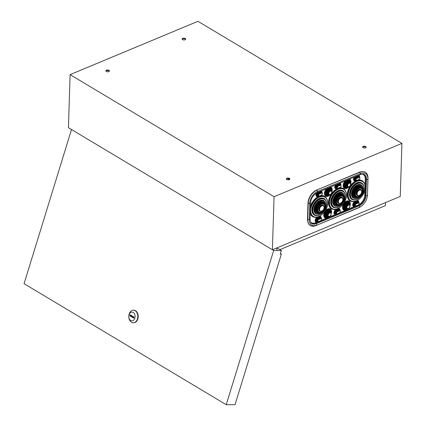 <?xml version="1.0" encoding="UTF-8"?>
<svg xmlns="http://www.w3.org/2000/svg" width="426" height="426" viewBox="0 0 426 426"><rect width="100%" height="100%" fill="white"/><g stroke="black" fill="none" stroke-linecap="round" stroke-linejoin="round"><path stroke-width="0.64" d="M362.691 147.305A1.784 0.895 -178.2 0 1 364.012 146.709A1.784 0.895 -178.2 0 1 365.737 147.034A1.784 0.895 -178.2 0 1 366.126 147.412M365.753 146.56A1.784 0.895 -178.2 0 1 366.195 147.178A1.784 0.895 -178.2 0 1 365.029 147.976A1.784 0.895 -178.2 0 1 363.074 147.678A1.784 0.895 -178.2 0 1 362.632 147.066A1.784 0.895 -178.2 0 1 363.799 146.262A1.784 0.895 -178.2 0 1 365.753 146.56M286.389 179.133A1.784 0.895 -178.2 0 1 287.715 178.537A1.784 0.895 -178.2 0 1 289.44 178.861A1.784 0.895 -178.2 0 1 289.824 179.239M289.451 178.387A1.784 0.895 -178.2 0 1 289.893 179.005A1.784 0.895 -178.2 0 1 288.727 179.804A1.784 0.895 -178.2 0 1 286.773 179.506A1.784 0.895 -178.2 0 1 286.331 178.893A1.784 0.895 -178.2 0 1 287.497 178.089A1.784 0.895 -178.2 0 1 289.451 178.387M105.893 71.083A1.784 0.895 -178.2 0 1 107.219 70.492A1.784 0.895 -178.2 0 1 108.944 70.817A1.784 0.895 -178.2 0 1 109.328 71.195M108.96 70.343A1.784 0.895 -178.2 0 1 109.397 70.961A1.784 0.895 -178.2 0 1 108.231 71.76A1.784 0.895 -178.2 0 1 106.276 71.461A1.784 0.895 -178.2 0 1 105.834 70.849A1.784 0.895 -178.2 0 1 107.006 70.045A1.784 0.895 -178.2 0 1 108.96 70.343M182.195 39.256A1.784 0.895 -178.2 0 1 183.521 38.665A1.784 0.895 -178.2 0 1 185.246 38.99A1.784 0.895 -178.2 0 1 185.63 39.368M185.257 38.516A1.784 0.895 -178.2 0 1 185.699 39.133A1.784 0.895 -178.2 0 1 184.533 39.932A1.784 0.895 -178.2 0 1 182.578 39.634A1.784 0.895 -178.2 0 1 182.136 39.022A1.784 0.895 -178.2 0 1 183.302 38.218A1.784 0.895 -178.2 0 1 185.257 38.516M276.905 247.895L276.825 250.493M279.919 249.652L385.445 205.636L385.541 202.579M400.254 196.439L272.4 249.774L274.067 196.721L401.926 143.392L400.254 196.439M274.067 196.721L70.109 74.63L68.442 127.683L272.4 249.774M70.109 74.63L197.962 21.3L401.926 143.392M133.2 312.439A4.388 3.142 -89.9 0 0 129.073 314.739A4.388 3.142 -89.9 0 0 130.718 320.501A4.388 3.142 -89.9 0 0 134.85 318.201A4.388 3.142 -89.9 0 0 133.2 312.439M131.517 322.264A6.305 4.516 90.1 0 1 128.876 315.203A6.305 4.516 90.1 0 1 133.306 310.165A6.305 4.516 90.1 0 1 135.085 310.676A6.305 4.516 90.1 0 1 137.726 317.743A6.305 4.516 90.1 0 1 133.295 322.775A6.305 4.516 90.1 0 1 131.517 322.264M133.487 322.77A6.305 4.516 -89.9 0 0 133.679 322.775A6.305 4.516 -89.9 0 0 138.109 317.743A6.305 4.516 -89.9 0 0 135.463 310.676A6.305 4.516 -89.9 0 0 133.689 310.165A6.305 4.516 -89.9 0 0 133.498 310.171M71.509 129.52L24.074 283.684L226.233 404.695L235.03 404.7L281.389 254.024L280.239 254.024L281.325 250.499L276.948 247.873M281.325 250.499L273.678 250.488L272.448 249.753M226.233 404.695L273.678 250.488M281.389 254.024L280.308 253.805M129.818 315.783L133.791 318.163L134.099 317.152L130.132 314.777L129.818 315.783L130.968 315.788L133.972 317.583M131.101 315.357L130.968 315.788M289.52 178.915L287.475 179.772M289.701 179.394L288.706 179.809M326.854 218.091L321.172 220.354M339.937 212.526L345.619 210.263M331.545 211.205A5.208 3.339 120.9 0 0 327.791 208.948A5.208 3.339 120.9 0 0 323.803 214.331A5.208 3.339 120.9 0 0 326.257 218.234M327.695 217.819A4.936 3.163 -59.1 0 1 325.294 217.787A4.936 3.163 -59.1 0 1 324.399 213.511A4.936 3.163 -59.1 0 1 327.961 209.294A4.936 3.163 -59.1 0 1 330.363 209.32A4.936 3.163 -59.1 0 1 331.476 212.67M329.713 216.349A4.659 2.987 -59.1 0 1 327.882 217.686A4.659 2.987 -59.1 0 1 324.505 215.125A4.659 2.987 -59.1 0 1 328.137 209.635A4.659 2.987 -59.1 0 1 331.183 213.895M330.922 211.147A4.111 2.636 120.9 0 0 328.121 210.109A4.111 2.636 120.9 0 0 324.953 214.523A4.111 2.636 120.9 0 0 327.168 217.42M326.311 217.116A3.839 2.46 -59.1 0 1 326.22 217.063A3.839 2.46 -59.1 0 1 325.523 213.74A3.839 2.46 -59.1 0 1 328.292 210.455A3.839 2.46 -59.1 0 1 330.161 210.476A3.839 2.46 -59.1 0 1 330.251 210.535M331.236 212.984A3.839 2.46 120.9 0 0 330.342 210.582A3.839 2.46 120.9 0 0 328.473 210.561A3.839 2.46 120.9 0 0 325.704 213.847A3.839 2.46 120.9 0 0 326.396 217.169A3.839 2.46 120.9 0 0 328.265 217.196M328.877 216.85A3.562 2.284 -59.1 0 1 328.451 217.063A3.562 2.284 -59.1 0 1 325.869 215.103A3.562 2.284 -59.1 0 1 328.648 210.907A3.562 2.284 -59.1 0 1 331.231 212.925M330.901 212.026A3.291 2.109 120.9 0 0 328.638 211.147A3.291 2.109 120.9 0 0 326.098 214.704A3.291 2.109 120.9 0 0 327.929 216.983M327.274 216.733A3.014 1.933 -59.1 0 1 327.184 216.68A3.014 1.933 -59.1 0 1 326.635 214.07A3.014 1.933 -59.1 0 1 328.813 211.488A3.014 1.933 -59.1 0 1 330.278 211.509A3.014 1.933 -59.1 0 1 330.368 211.562M331.151 213.586A3.014 1.933 120.9 0 0 330.459 211.615A3.014 1.933 120.9 0 0 328.994 211.6A3.014 1.933 120.9 0 0 326.817 214.177A3.014 1.933 120.9 0 0 327.36 216.791A3.014 1.933 120.9 0 0 328.829 216.807M329.404 216.477A2.742 1.757 -59.1 0 1 329.016 216.68A2.742 1.757 -59.1 0 1 327.03 215.173A2.742 1.757 -59.1 0 1 329.165 211.94A2.742 1.757 -59.1 0 1 331.146 213.559M330.874 212.904A2.465 1.582 120.9 0 0 329.16 212.18A2.465 1.582 120.9 0 0 327.248 214.89A2.465 1.582 120.9 0 0 328.696 216.546M328.238 216.349A2.194 1.406 -59.1 0 1 328.148 216.301A2.194 1.406 -59.1 0 1 327.748 214.4A2.194 1.406 -59.1 0 1 329.33 212.526A2.194 1.406 -59.1 0 1 330.4 212.537A2.194 1.406 -59.1 0 1 330.485 212.595M331.066 214.182A2.194 1.406 120.9 0 0 330.581 212.643A2.194 1.406 120.9 0 0 329.511 212.633A2.194 1.406 120.9 0 0 327.929 214.507A2.194 1.406 120.9 0 0 328.324 216.408A2.194 1.406 120.9 0 0 329.394 216.419M329.687 212.979A1.917 1.23 -59.1 0 1 331.077 214.033A1.917 1.23 -59.1 0 1 329.58 216.291A1.917 1.23 -59.1 0 1 328.19 215.236A1.917 1.23 -59.1 0 1 329.687 212.979M330.629 187.009A5.208 3.339 -59.1 0 1 332.232 189.416M328.201 196.152A5.208 3.339 -59.1 0 1 328.19 196.157A5.208 3.339 -59.1 0 1 324.543 194.533A5.208 3.339 -59.1 0 1 326.268 188.83M332.163 190.88A4.936 3.163 120.9 0 0 331.05 187.531A4.936 3.163 120.9 0 0 330.086 187.238M327.184 188.446A4.936 3.163 120.9 0 0 325.981 196.003A4.936 3.163 120.9 0 0 328.377 196.029M331.87 192.11A4.659 2.987 120.9 0 0 328.819 187.85A4.659 2.987 120.9 0 0 325.187 193.335A4.659 2.987 120.9 0 0 328.568 195.901A4.659 2.987 120.9 0 0 330.4 194.56M327.855 195.63A4.111 2.636 -59.1 0 1 325.634 192.733A4.111 2.636 -59.1 0 1 328.803 188.324A4.111 2.636 -59.1 0 1 331.609 189.357M330.933 188.745A3.839 2.46 120.9 0 0 330.848 188.691A3.839 2.46 120.9 0 0 328.978 188.665A3.839 2.46 120.9 0 0 326.204 191.95A3.839 2.46 120.9 0 0 326.902 195.273A3.839 2.46 120.9 0 0 326.992 195.326M328.952 195.406A3.839 2.46 -59.1 0 1 327.083 195.385A3.839 2.46 -59.1 0 1 326.385 192.057A3.839 2.46 -59.1 0 1 329.16 188.777A3.839 2.46 -59.1 0 1 331.023 188.798A3.839 2.46 -59.1 0 1 331.918 191.194M331.913 191.136A3.562 2.284 120.9 0 0 329.33 189.117A3.562 2.284 120.9 0 0 326.556 193.319A3.562 2.284 120.9 0 0 329.138 195.278A3.562 2.284 120.9 0 0 329.564 195.06M328.616 195.193A3.291 2.109 -59.1 0 1 326.785 192.919A3.291 2.109 -59.1 0 1 329.325 189.357A3.291 2.109 -59.1 0 1 331.582 190.236M331.05 189.778A3.014 1.933 120.9 0 0 330.965 189.719A3.014 1.933 120.9 0 0 329.495 189.703A3.014 1.933 120.9 0 0 327.317 192.28A3.014 1.933 120.9 0 0 327.866 194.895A3.014 1.933 120.9 0 0 327.961 194.943M329.516 195.017A3.014 1.933 -59.1 0 1 328.047 195.001A3.014 1.933 -59.1 0 1 327.498 192.387A3.014 1.933 -59.1 0 1 329.676 189.81A3.014 1.933 -59.1 0 1 331.146 189.826A3.014 1.933 -59.1 0 1 331.838 191.801M331.833 191.775A2.742 1.757 120.9 0 0 329.852 190.156A2.742 1.757 120.9 0 0 327.716 193.383A2.742 1.757 120.9 0 0 329.703 194.89A2.742 1.757 120.9 0 0 330.086 194.687M329.378 194.757A2.465 1.582 -59.1 0 1 327.935 193.1A2.465 1.582 -59.1 0 1 329.841 190.39A2.465 1.582 -59.1 0 1 331.561 191.12M331.172 190.805A2.194 1.406 120.9 0 0 331.082 190.747A2.194 1.406 120.9 0 0 330.017 190.736A2.194 1.406 120.9 0 0 328.43 192.611A2.194 1.406 120.9 0 0 328.829 194.512A2.194 1.406 120.9 0 0 328.925 194.56M330.075 194.634A2.194 1.406 -59.1 0 1 329.01 194.618A2.194 1.406 -59.1 0 1 328.611 192.722A2.194 1.406 -59.1 0 1 330.198 190.843A2.194 1.406 -59.1 0 1 331.263 190.859A2.194 1.406 -59.1 0 1 331.753 192.392M330.368 191.189A1.917 1.23 120.9 0 0 328.872 193.447A1.917 1.23 120.9 0 0 330.267 194.506A1.917 1.23 120.9 0 0 331.763 192.243A1.917 1.23 120.9 0 0 330.368 191.189M317.066 222.068L315.448 222.739A0.548 0.319 -112.6 0 0 315.794 223.432L316.22 223.682A0.82 0.474 67.4 0 1 316.704 224.417A0.82 0.474 67.4 0 1 316.566 225.125A10.171 6.523 -59.1 0 1 309.191 219.528A0.82 0.415 -178.2 0 0 310.059 219.14L310.565 203.037A0.82 0.415 -178.2 0 1 309.697 203.426L309.191 219.528L307.721 219.449L307.998 203.261M316.891 196.333A2.465 1.582 -59.1 0 1 316.853 196.311A2.465 1.582 -59.1 0 1 317.524 192.477A0.82 0.474 -112.6 0 0 317.626 191.444A10.171 6.523 120.9 0 0 309.697 203.426L307.998 203.143A11.135 7.141 120.9 0 1 316.678 190.033L359.571 172.141L316.822 189.969M312.966 216.509A11.513 7.386 -59.1 0 1 312.876 216.456A11.513 7.386 -59.1 0 1 310.277 212.313M310.234 213.623A11.79 7.561 120.9 0 0 315.709 217.287M310.416 207.877A11.513 7.386 -59.1 0 1 324.703 196.695A11.513 7.386 -59.1 0 1 324.793 196.748M327.631 203.069A11.513 7.386 120.9 0 0 324.884 196.801A11.513 7.386 120.9 0 0 316.001 198.82A11.513 7.386 120.9 0 0 310.368 209.432M310.692 210.316A11.241 7.21 -59.1 0 1 319.452 197.078A11.241 7.21 -59.1 0 1 327.605 203.266A11.241 7.21 -59.1 0 1 318.845 216.499A11.241 7.21 -59.1 0 1 310.692 210.316M314.633 214.949A9.319 5.98 -59.1 0 1 314.542 214.896A9.319 5.98 -59.1 0 1 312.317 209.821A9.319 5.98 -59.1 0 1 316.651 200.784A9.319 5.98 -59.1 0 1 324.117 198.899A9.319 5.98 -59.1 0 1 324.207 198.958M325.815 200.593A9.596 6.156 120.9 0 0 317.86 199.336A9.596 6.156 120.9 0 0 311.933 209.8A9.596 6.156 120.9 0 0 316.837 215.593M326.518 204.081A9.319 5.98 120.9 0 0 324.298 199.006A9.319 5.98 120.9 0 0 316.832 200.896A9.319 5.98 120.9 0 0 312.498 209.933A9.319 5.98 120.9 0 0 314.723 215.002A9.319 5.98 120.9 0 0 321.231 213.916M312.886 209.954A9.047 5.804 -59.1 0 1 319.937 199.299A9.047 5.804 -59.1 0 1 326.497 204.278A9.047 5.804 -59.1 0 1 319.447 214.928A9.047 5.804 -59.1 0 1 312.886 209.954M316.161 213.628A7.402 4.745 -59.1 0 1 316.071 213.575A7.402 4.745 -59.1 0 1 314.303 209.544A7.402 4.745 -59.1 0 1 317.743 202.366A7.402 4.745 -59.1 0 1 323.675 200.87A7.402 4.745 -59.1 0 1 323.76 200.928M325.043 202.206A7.679 4.92 120.9 0 0 318.685 201.131A7.679 4.92 120.9 0 0 313.914 209.523A7.679 4.92 120.9 0 0 317.892 214.156M325.618 205.007A7.402 4.745 120.9 0 0 323.851 200.981A7.402 4.745 120.9 0 0 317.924 202.478A7.402 4.745 120.9 0 0 314.484 209.651A7.402 4.745 120.9 0 0 316.252 213.682A7.402 4.745 120.9 0 0 321.433 212.808M314.867 209.677A7.13 4.569 -59.1 0 1 320.427 201.28A7.13 4.569 -59.1 0 1 325.592 205.204A7.13 4.569 -59.1 0 1 320.038 213.596A7.13 4.569 -59.1 0 1 314.867 209.677M317.407 212.771A6.033 3.866 -59.1 0 1 317.317 212.723A6.033 3.866 -59.1 0 1 315.874 209.438A6.033 3.866 -59.1 0 1 318.68 203.591A6.033 3.866 -59.1 0 1 323.51 202.371A6.033 3.866 -59.1 0 1 323.6 202.43M324.649 203.447A6.305 4.042 120.9 0 0 319.431 202.51A6.305 4.042 120.9 0 0 315.49 209.416A6.305 4.042 120.9 0 0 318.802 213.218M325.129 205.763A6.033 3.866 120.9 0 0 323.691 202.478A6.033 3.866 120.9 0 0 318.861 203.697A6.033 3.866 120.9 0 0 316.055 209.549A6.033 3.866 120.9 0 0 317.492 212.83A6.033 3.866 120.9 0 0 321.731 212.105M316.443 209.571A5.756 3.69 -59.1 0 1 320.927 202.787A5.756 3.69 -59.1 0 1 325.102 205.955A5.756 3.69 -59.1 0 1 320.618 212.734A5.756 3.69 -59.1 0 1 316.443 209.571M318.51 212.159A4.936 3.163 -59.1 0 1 318.419 212.105A4.936 3.163 -59.1 0 1 317.242 209.422A4.936 3.163 -59.1 0 1 319.537 204.634A4.936 3.163 -59.1 0 1 323.488 203.639A4.936 3.163 -59.1 0 1 323.579 203.692M324.436 204.512A5.208 3.339 120.9 0 0 320.134 203.676A5.208 3.339 120.9 0 0 316.853 209.395A5.208 3.339 120.9 0 0 319.638 212.531M324.846 206.429A4.936 3.163 120.9 0 0 323.669 203.745A4.936 3.163 120.9 0 0 319.713 204.741A4.936 3.163 120.9 0 0 317.423 209.528A4.936 3.163 120.9 0 0 318.6 212.212A4.936 3.163 120.9 0 0 322.077 211.61M317.807 209.549A4.659 2.987 -59.1 0 1 321.438 204.059A4.659 2.987 -59.1 0 1 324.82 206.626A4.659 2.987 -59.1 0 1 321.188 212.111A4.659 2.987 -59.1 0 1 317.807 209.549M319.899 211.067A3.291 2.109 -59.1 0 1 319.804 211.019A3.291 2.109 -59.1 0 1 319.021 209.225A3.291 2.109 -59.1 0 1 320.549 206.035A3.291 2.109 -59.1 0 1 323.185 205.375A3.291 2.109 -59.1 0 1 323.275 205.428M323.851 205.939A3.562 2.284 120.9 0 0 320.922 205.263A3.562 2.284 120.9 0 0 318.632 209.203A3.562 2.284 120.9 0 0 320.624 211.339M324.149 207.27A3.291 2.109 120.9 0 0 323.366 205.481A3.291 2.109 120.9 0 0 320.73 206.147A3.291 2.109 120.9 0 0 319.202 209.336A3.291 2.109 120.9 0 0 319.985 211.126A3.291 2.109 120.9 0 0 322.328 210.71M319.585 209.358A3.014 1.933 -59.1 0 1 321.939 205.806A3.014 1.933 -59.1 0 1 324.122 207.462A3.014 1.933 -59.1 0 1 321.774 211.014A3.014 1.933 -59.1 0 1 319.585 209.358M345.023 210.407A5.208 3.339 -59.1 0 1 342.568 206.504A5.208 3.339 -59.1 0 1 346.556 201.12A5.208 3.339 -59.1 0 1 350.316 203.378M350.241 204.842A4.936 3.163 120.9 0 0 349.128 201.493A4.936 3.163 120.9 0 0 346.727 201.466A4.936 3.163 120.9 0 0 343.164 205.683A4.936 3.163 120.9 0 0 344.059 209.959A4.936 3.163 120.9 0 0 346.46 209.991M349.948 206.067A4.659 2.987 120.9 0 0 346.902 201.807A4.659 2.987 120.9 0 0 343.271 207.297A4.659 2.987 120.9 0 0 346.647 209.858A4.659 2.987 120.9 0 0 348.479 208.522M345.933 209.592A4.111 2.636 -59.1 0 1 343.718 206.69A4.111 2.636 -59.1 0 1 346.886 202.281A4.111 2.636 -59.1 0 1 349.687 203.319M349.016 202.707A3.839 2.46 120.9 0 0 348.926 202.648A3.839 2.46 120.9 0 0 347.057 202.627A3.839 2.46 120.9 0 0 344.288 205.912A3.839 2.46 120.9 0 0 344.985 209.235A3.839 2.46 120.9 0 0 345.076 209.288M347.03 209.368A3.839 2.46 -59.1 0 1 345.166 209.342A3.839 2.46 -59.1 0 1 344.469 206.019A3.839 2.46 -59.1 0 1 347.238 202.733A3.839 2.46 -59.1 0 1 349.107 202.755A3.839 2.46 -59.1 0 1 350.002 205.151M349.996 205.098A3.562 2.284 120.9 0 0 347.414 203.08A3.562 2.284 120.9 0 0 344.634 207.276A3.562 2.284 120.9 0 0 347.217 209.235A3.562 2.284 120.9 0 0 347.648 209.022M346.7 209.155A3.291 2.109 -59.1 0 1 344.863 206.876A3.291 2.109 -59.1 0 1 347.403 203.319A3.291 2.109 -59.1 0 1 349.666 204.198M349.134 203.734A3.014 1.933 120.9 0 0 349.043 203.681A3.014 1.933 120.9 0 0 347.579 203.66A3.014 1.933 120.9 0 0 345.401 206.243A3.014 1.933 120.9 0 0 345.949 208.852A3.014 1.933 120.9 0 0 346.04 208.905M347.595 208.98A3.014 1.933 -59.1 0 1 346.13 208.964A3.014 1.933 -59.1 0 1 345.582 206.349A3.014 1.933 -59.1 0 1 347.76 203.772A3.014 1.933 -59.1 0 1 349.224 203.788A3.014 1.933 -59.1 0 1 349.916 205.758M349.916 205.731A2.742 1.757 120.9 0 0 347.93 204.113A2.742 1.757 120.9 0 0 345.795 207.345A2.742 1.757 120.9 0 0 347.781 208.852A2.742 1.757 120.9 0 0 348.17 208.649M347.462 208.719A2.465 1.582 -59.1 0 1 346.013 207.063A2.465 1.582 -59.1 0 1 347.925 204.352A2.465 1.582 -59.1 0 1 349.639 205.076M349.251 204.768A2.194 1.406 120.9 0 0 349.166 204.709A2.194 1.406 120.9 0 0 348.095 204.698A2.194 1.406 120.9 0 0 346.514 206.573A2.194 1.406 120.9 0 0 346.913 208.474A2.194 1.406 120.9 0 0 347.004 208.522M348.159 208.591A2.194 1.406 -59.1 0 1 347.094 208.58A2.194 1.406 -59.1 0 1 346.695 206.679A2.194 1.406 -59.1 0 1 348.276 204.805A2.194 1.406 -59.1 0 1 349.347 204.815A2.194 1.406 -59.1 0 1 349.831 206.354M348.346 208.463A1.917 1.23 120.9 0 0 349.842 206.205A1.917 1.23 120.9 0 0 348.452 205.151A1.917 1.23 120.9 0 0 346.956 207.409A1.917 1.23 120.9 0 0 348.346 208.463M345.033 181.002A5.208 3.339 120.9 0 0 343.308 186.705A5.208 3.339 120.9 0 0 346.956 188.329A5.208 3.339 120.9 0 0 346.966 188.324M350.997 181.588A5.208 3.339 120.9 0 0 349.395 179.181M348.851 179.41A4.936 3.163 -59.1 0 1 349.815 179.703A4.936 3.163 -59.1 0 1 350.928 183.052M347.147 188.201A4.936 3.163 -59.1 0 1 344.746 188.175A4.936 3.163 -59.1 0 1 345.955 180.619M349.166 186.732A4.659 2.987 -59.1 0 1 347.334 188.074A4.659 2.987 -59.1 0 1 343.952 185.507A4.659 2.987 -59.1 0 1 347.584 180.022A4.659 2.987 -59.1 0 1 350.635 184.282M350.374 181.529A4.111 2.636 120.9 0 0 347.573 180.496A4.111 2.636 120.9 0 0 344.4 184.905A4.111 2.636 120.9 0 0 346.62 187.802M345.763 187.499A3.839 2.46 -59.1 0 1 345.667 187.445A3.839 2.46 -59.1 0 1 344.969 184.123A3.839 2.46 -59.1 0 1 347.744 180.837A3.839 2.46 -59.1 0 1 349.613 180.864A3.839 2.46 -59.1 0 1 349.698 180.917M350.683 183.366A3.839 2.46 120.9 0 0 349.794 180.97A3.839 2.46 120.9 0 0 347.925 180.949A3.839 2.46 120.9 0 0 345.151 184.229A3.839 2.46 120.9 0 0 345.848 187.557A3.839 2.46 120.9 0 0 347.717 187.578M348.33 187.232A3.562 2.284 -59.1 0 1 347.904 187.451A3.562 2.284 -59.1 0 1 345.321 185.491A3.562 2.284 -59.1 0 1 348.095 181.29A3.562 2.284 -59.1 0 1 350.678 183.308M350.348 182.408A3.291 2.109 120.9 0 0 348.09 181.529A3.291 2.109 120.9 0 0 345.55 185.092A3.291 2.109 120.9 0 0 347.382 187.365M346.727 187.115A3.014 1.933 -59.1 0 1 346.631 187.067A3.014 1.933 -59.1 0 1 346.082 184.453A3.014 1.933 -59.1 0 1 348.266 181.875A3.014 1.933 -59.1 0 1 349.73 181.891A3.014 1.933 -59.1 0 1 349.821 181.95M350.603 183.968A3.014 1.933 120.9 0 0 349.911 181.998A3.014 1.933 120.9 0 0 348.441 181.982A3.014 1.933 120.9 0 0 346.263 184.559A3.014 1.933 120.9 0 0 346.812 187.174A3.014 1.933 120.9 0 0 348.282 187.19M348.851 186.86A2.742 1.757 -59.1 0 1 348.468 187.062A2.742 1.757 -59.1 0 1 346.482 185.555A2.742 1.757 -59.1 0 1 348.617 182.328A2.742 1.757 -59.1 0 1 350.598 183.947M350.326 183.292A2.465 1.582 120.9 0 0 348.612 182.562A2.465 1.582 120.9 0 0 346.7 185.273A2.465 1.582 120.9 0 0 348.148 186.929M347.691 186.732A2.194 1.406 -59.1 0 1 347.595 186.684A2.194 1.406 -59.1 0 1 347.201 184.783A2.194 1.406 -59.1 0 1 348.782 182.908A2.194 1.406 -59.1 0 1 349.847 182.919A2.194 1.406 -59.1 0 1 349.938 182.978M350.518 184.565A2.194 1.406 120.9 0 0 350.028 183.031A2.194 1.406 120.9 0 0 348.963 183.015A2.194 1.406 120.9 0 0 347.376 184.895A2.194 1.406 120.9 0 0 347.776 186.79A2.194 1.406 120.9 0 0 348.846 186.806M349.032 186.679A1.917 1.23 -59.1 0 1 347.643 185.619A1.917 1.23 -59.1 0 1 349.134 183.361A1.917 1.23 -59.1 0 1 350.529 184.415A1.917 1.23 -59.1 0 1 349.032 186.679M364.917 189.921L364.752 195.161A0.548 0.277 -178.2 0 1 365.529 195.209L365.95 195.459L366.456 179.357A0.82 0.415 1.8 0 0 367.334 179.495A0.82 0.415 1.8 0 0 367.894 179.149L367.494 194.517L368 178.403A11.22 7.194 120.9 0 0 359.869 172.242L316.736 189.969C311.571 192.685 308.653 197.094 307.971 203.202L307.465 219.305C307.806 225.098 310.597 227.207 315.842 225.631L315.82 225.636M311.752 223.501A8.77 5.623 120.9 0 0 315.794 223.432L358.692 205.54L359.113 205.79A0.82 0.474 67.4 0 1 359.597 206.525A0.82 0.474 67.4 0 1 359.459 207.233L315.858 225.62L359.459 207.233A10.171 6.523 120.9 0 0 361.722 205.902A10.171 6.523 120.9 0 0 367.249 196.674L367.345 196.082A11.22 7.194 -59.1 0 0 367.494 194.517L368 178.414C367.665 172.61 364.874 170.501 359.629 172.077L360.518 173.552A10.171 6.523 -59.1 0 1 367.894 179.149L368 178.414M343.558 188.92A11.513 7.386 120.9 0 0 343.468 188.867A11.513 7.386 120.9 0 0 334.245 191.194A11.513 7.386 120.9 0 0 328.893 202.361A11.513 7.386 120.9 0 0 331.641 208.628A11.513 7.386 120.9 0 0 331.732 208.681M334.474 209.459A11.79 7.561 -59.1 0 1 328.505 202.339A11.79 7.561 -59.1 0 1 335.757 189.501A11.79 7.561 -59.1 0 1 345.539 190.97M362.324 181.093A11.513 7.386 120.9 0 0 362.233 181.039A11.513 7.386 120.9 0 0 353.01 183.366A11.513 7.386 120.9 0 0 347.659 194.533A11.513 7.386 120.9 0 0 350.406 200.8A11.513 7.386 120.9 0 0 350.497 200.854M353.239 201.631A11.79 7.561 -59.1 0 1 347.27 194.512A11.79 7.561 -59.1 0 1 354.523 181.673A11.79 7.561 -59.1 0 1 364.305 183.143M339.847 207.398A11.513 7.386 -59.1 0 1 331.822 208.735A11.513 7.386 -59.1 0 1 329.074 202.467A11.513 7.386 -59.1 0 1 334.426 191.306A11.513 7.386 -59.1 0 1 343.649 188.974A11.513 7.386 -59.1 0 1 346.397 195.241M358.612 199.57A11.513 7.386 -59.1 0 1 350.587 200.907A11.513 7.386 -59.1 0 1 347.84 194.639A11.513 7.386 -59.1 0 1 353.191 183.478A11.513 7.386 -59.1 0 1 362.414 181.146A11.513 7.386 -59.1 0 1 365.162 187.413M329.458 202.488A11.241 7.21 120.9 0 0 337.61 208.671A11.241 7.21 120.9 0 0 346.37 195.438A11.241 7.21 120.9 0 0 338.217 189.25A11.241 7.21 120.9 0 0 329.458 202.488M348.223 194.661A11.241 7.21 120.9 0 0 356.376 200.843A11.241 7.21 120.9 0 0 365.135 187.605A11.241 7.21 120.9 0 0 356.988 181.423A11.241 7.21 120.9 0 0 348.223 194.661M342.973 191.13A9.319 5.98 120.9 0 0 342.882 191.072A9.319 5.98 120.9 0 0 335.416 192.957A9.319 5.98 120.9 0 0 331.082 201.993A9.319 5.98 120.9 0 0 333.308 207.068A9.319 5.98 120.9 0 0 333.398 207.121M335.603 207.766A9.596 6.156 -59.1 0 1 330.698 201.972A9.596 6.156 -59.1 0 1 336.625 191.508A9.596 6.156 -59.1 0 1 344.581 192.765M361.738 183.302A9.319 5.98 120.9 0 0 361.647 183.244A9.319 5.98 120.9 0 0 354.182 185.129A9.319 5.98 120.9 0 0 349.847 194.165A9.319 5.98 120.9 0 0 352.073 199.24A9.319 5.98 120.9 0 0 352.164 199.293M354.368 199.938A9.596 6.156 -59.1 0 1 349.464 194.144A9.596 6.156 -59.1 0 1 355.39 183.681A9.596 6.156 -59.1 0 1 363.346 184.937M340.001 206.088A9.319 5.98 -59.1 0 1 333.489 207.174A9.319 5.98 -59.1 0 1 331.263 202.105A9.319 5.98 -59.1 0 1 335.597 193.069A9.319 5.98 -59.1 0 1 343.063 191.178A9.319 5.98 -59.1 0 1 345.289 196.253M358.767 198.26A9.319 5.98 -59.1 0 1 352.254 199.347A9.319 5.98 -59.1 0 1 350.028 194.277A9.319 5.98 -59.1 0 1 354.363 185.241A9.319 5.98 -59.1 0 1 361.828 183.35A9.319 5.98 -59.1 0 1 364.054 188.425M331.652 202.126A9.047 5.804 120.9 0 0 338.212 207.1A9.047 5.804 120.9 0 0 345.262 196.45A9.047 5.804 120.9 0 0 338.702 191.471A9.047 5.804 120.9 0 0 331.652 202.126M350.417 194.299A9.047 5.804 120.9 0 0 356.977 199.272A9.047 5.804 120.9 0 0 364.028 188.622A9.047 5.804 120.9 0 0 357.467 183.643A9.047 5.804 120.9 0 0 350.417 194.299M342.525 193.1A7.402 4.745 120.9 0 0 342.44 193.042A7.402 4.745 120.9 0 0 336.508 194.538A7.402 4.745 120.9 0 0 333.068 201.716A7.402 4.745 120.9 0 0 334.836 205.747A7.402 4.745 120.9 0 0 334.927 205.801M336.657 206.328A7.679 4.92 -59.1 0 1 332.679 201.695A7.679 4.92 -59.1 0 1 337.451 193.303A7.679 4.92 -59.1 0 1 343.809 194.378M361.296 185.273A7.402 4.745 120.9 0 0 361.205 185.214A7.402 4.745 120.9 0 0 355.273 186.71A7.402 4.745 120.9 0 0 351.833 193.889A7.402 4.745 120.9 0 0 353.601 197.92A7.402 4.745 120.9 0 0 353.692 197.973M355.422 198.495A7.679 4.92 -59.1 0 1 351.45 193.867A7.679 4.92 -59.1 0 1 356.216 185.475A7.679 4.92 -59.1 0 1 362.574 186.551M340.198 204.981A7.402 4.745 -59.1 0 1 335.017 205.854A7.402 4.745 -59.1 0 1 333.249 201.823A7.402 4.745 -59.1 0 1 336.689 194.65A7.402 4.745 -59.1 0 1 342.621 193.154A7.402 4.745 -59.1 0 1 344.384 197.179M358.964 197.153A7.402 4.745 -59.1 0 1 353.782 198.026A7.402 4.745 -59.1 0 1 352.014 193.995A7.402 4.745 -59.1 0 1 355.454 186.822A7.402 4.745 -59.1 0 1 361.386 185.326A7.402 4.745 -59.1 0 1 363.149 189.352M333.638 201.849A7.13 4.569 120.9 0 0 338.803 205.769A7.13 4.569 120.9 0 0 344.357 197.376A7.13 4.569 120.9 0 0 339.192 193.452A7.13 4.569 120.9 0 0 333.638 201.849M352.403 194.022A7.13 4.569 120.9 0 0 357.568 197.941A7.13 4.569 120.9 0 0 363.122 189.549A7.13 4.569 120.9 0 0 357.957 185.624A7.13 4.569 120.9 0 0 352.403 194.022M342.366 194.602A6.033 3.866 120.9 0 0 342.275 194.544A6.033 3.866 120.9 0 0 337.445 195.763A6.033 3.866 120.9 0 0 334.639 201.61A6.033 3.866 120.9 0 0 336.082 204.895A6.033 3.866 120.9 0 0 336.173 204.943M337.568 205.391A6.305 4.042 -59.1 0 1 334.256 201.589A6.305 4.042 -59.1 0 1 338.196 194.682A6.305 4.042 -59.1 0 1 343.415 195.619M361.131 186.769A6.033 3.866 120.9 0 0 361.04 186.716A6.033 3.866 120.9 0 0 356.211 187.935A6.033 3.866 120.9 0 0 353.41 193.782A6.033 3.866 120.9 0 0 354.847 197.068A6.033 3.866 120.9 0 0 354.938 197.116M356.333 197.557A6.305 4.042 -59.1 0 1 353.021 193.761A6.305 4.042 -59.1 0 1 356.961 186.854A6.305 4.042 -59.1 0 1 362.18 187.791M340.496 204.278A6.033 3.866 -59.1 0 1 336.263 205.002A6.033 3.866 -59.1 0 1 334.82 201.722A6.033 3.866 -59.1 0 1 337.626 195.869A6.033 3.866 -59.1 0 1 342.456 194.65A6.033 3.866 -59.1 0 1 343.894 197.936M359.262 196.45A6.033 3.866 -59.1 0 1 355.028 197.174A6.033 3.866 -59.1 0 1 353.585 193.894A6.033 3.866 -59.1 0 1 356.392 188.042A6.033 3.866 -59.1 0 1 361.221 186.822A6.033 3.866 -59.1 0 1 362.659 190.108M335.209 201.743A5.756 3.69 120.9 0 0 339.384 204.906A5.756 3.69 120.9 0 0 343.867 198.127A5.756 3.69 120.9 0 0 339.698 194.959A5.756 3.69 120.9 0 0 335.209 201.743M353.974 193.915A5.756 3.69 120.9 0 0 358.149 197.078A5.756 3.69 120.9 0 0 362.638 190.3A5.756 3.69 120.9 0 0 358.463 187.131A5.756 3.69 120.9 0 0 353.974 193.915M342.344 195.864A4.936 3.163 120.9 0 0 342.254 195.811A4.936 3.163 120.9 0 0 338.303 196.807A4.936 3.163 120.9 0 0 336.007 201.589A4.936 3.163 120.9 0 0 337.184 204.278A4.936 3.163 120.9 0 0 337.275 204.331M338.404 204.704A5.208 3.339 -59.1 0 1 335.619 201.567A5.208 3.339 -59.1 0 1 338.904 195.848A5.208 3.339 -59.1 0 1 343.207 196.684M361.11 188.036A4.936 3.163 120.9 0 0 361.019 187.983A4.936 3.163 120.9 0 0 357.068 188.979A4.936 3.163 120.9 0 0 354.773 193.761A4.936 3.163 120.9 0 0 355.95 196.45A4.936 3.163 120.9 0 0 356.04 196.503M357.169 196.876A5.208 3.339 -59.1 0 1 354.384 193.739A5.208 3.339 -59.1 0 1 357.67 188.02A5.208 3.339 -59.1 0 1 361.972 188.856M340.843 203.782A4.936 3.163 -59.1 0 1 337.365 204.384A4.936 3.163 -59.1 0 1 336.189 201.7A4.936 3.163 -59.1 0 1 338.484 196.913A4.936 3.163 -59.1 0 1 342.435 195.917A4.936 3.163 -59.1 0 1 343.612 198.601M359.608 195.955A4.936 3.163 -59.1 0 1 356.131 196.556A4.936 3.163 -59.1 0 1 354.954 193.873A4.936 3.163 -59.1 0 1 357.249 189.085A4.936 3.163 -59.1 0 1 361.2 188.09A4.936 3.163 -59.1 0 1 362.377 190.773M336.577 201.722A4.659 2.987 120.9 0 0 339.953 204.283A4.659 2.987 120.9 0 0 343.585 198.798A4.659 2.987 120.9 0 0 340.209 196.232A4.659 2.987 120.9 0 0 336.577 201.722M355.343 193.894A4.659 2.987 120.9 0 0 358.719 196.455A4.659 2.987 120.9 0 0 362.35 190.97A4.659 2.987 120.9 0 0 358.974 188.404A4.659 2.987 120.9 0 0 355.343 193.894M342.041 197.6A3.291 2.109 120.9 0 0 341.95 197.542A3.291 2.109 120.9 0 0 339.314 198.207A3.291 2.109 120.9 0 0 337.786 201.397A3.291 2.109 120.9 0 0 338.569 203.191A3.291 2.109 120.9 0 0 338.665 203.239M339.389 203.511A3.562 2.284 -59.1 0 1 337.397 201.376A3.562 2.284 -59.1 0 1 339.687 197.435A3.562 2.284 -59.1 0 1 342.616 198.111M360.806 189.772A3.291 2.109 120.9 0 0 360.715 189.714A3.291 2.109 120.9 0 0 358.08 190.379A3.291 2.109 120.9 0 0 356.551 193.569A3.291 2.109 120.9 0 0 357.339 195.364A3.291 2.109 120.9 0 0 357.43 195.412M358.154 195.683A3.562 2.284 -59.1 0 1 356.168 193.548A3.562 2.284 -59.1 0 1 358.452 189.607A3.562 2.284 -59.1 0 1 361.386 190.284M341.093 202.882A3.291 2.109 -59.1 0 1 338.75 203.298A3.291 2.109 -59.1 0 1 337.967 201.509A3.291 2.109 -59.1 0 1 339.495 198.319A3.291 2.109 -59.1 0 1 342.131 197.653A3.291 2.109 -59.1 0 1 342.914 199.443M359.858 195.055A3.291 2.109 -59.1 0 1 357.515 195.47A3.291 2.109 -59.1 0 1 356.732 193.681A3.291 2.109 -59.1 0 1 358.261 190.491A3.291 2.109 -59.1 0 1 360.897 189.826A3.291 2.109 -59.1 0 1 361.679 191.615M338.356 201.53A3.014 1.933 120.9 0 0 340.539 203.186A3.014 1.933 120.9 0 0 342.893 199.634A3.014 1.933 120.9 0 0 340.704 197.978A3.014 1.933 120.9 0 0 338.356 201.53M357.121 193.702A3.014 1.933 120.9 0 0 359.304 195.358A3.014 1.933 120.9 0 0 361.658 191.806A3.014 1.933 120.9 0 0 359.469 190.15A3.014 1.933 120.9 0 0 357.121 193.702M310.565 203.037C311.14 198.159 313.461 194.634 317.54 192.472L360.433 174.58A0.82 0.474 -112.6 0 0 360.518 173.552L317.626 191.444L316.976 190.134A11.22 7.194 -59.1 0 0 308.227 203.346L307.721 219.449A11.22 7.194 120.9 0 0 315.858 225.62L358.713 207.744M358.357 205.012A0.548 0.319 -112.6 0 0 358.692 205.54A8.77 5.623 -59.1 0 0 365.529 195.209L366.035 179.101L366.456 179.357A8.77 5.623 120.9 0 0 364.363 174.58C363.713 173.973 362.404 173.973 360.433 174.58M365.066 185.289L365.258 179.058A0.548 0.277 -178.2 0 1 366.035 179.101A8.77 5.623 120.9 0 0 364.155 174.468M340.283 185.289L338.217 186.151A1.15 0.74 -59.1 0 0 337.323 187.504A1.15 0.74 -59.1 0 0 338.159 188.138L340.22 187.28A1.15 0.74 120.9 0 0 341.114 185.922A1.15 0.74 120.9 0 0 340.283 185.289L339.889 184.863L337.829 185.72L337.69 185.448L339.751 184.586A1.592 1.017 -59.1 0 1 340.859 185.054M338.217 186.151L338.079 185.874L340.145 185.012A1.369 0.879 -59.1 0 1 340.811 185.022A1.369 0.879 -59.1 0 1 341.109 185.997M337.222 188.143A1.369 0.879 -59.1 0 1 337.088 188.084A1.369 0.879 -59.1 0 1 336.838 186.897A1.369 0.879 -59.1 0 1 337.829 185.72L338.079 185.874A1.369 0.879 120.9 0 0 337.088 187.046A1.369 0.879 120.9 0 0 337.339 188.233A1.369 0.879 120.9 0 0 338.004 188.244L338.159 188.138M337.088 188.084L338.095 188.255L340.07 187.381L338.153 188.18M340.672 184.964A1.369 0.879 120.9 0 0 340.555 184.868L340.811 185.022C341.423 185.965 341.205 186.758 340.161 187.392L340.22 187.28M340.555 184.868A1.369 0.879 120.9 0 0 339.889 184.863L339.751 184.586M337.536 188.313A1.699 1.092 -59.1 0 1 336.37 187.318A1.699 1.092 -59.1 0 1 337.69 185.353L339.756 184.49A1.699 1.092 120.9 0 1 340.97 185.156M337.69 185.448A1.592 1.017 120.9 0 0 336.46 187.195A1.592 1.017 120.9 0 0 337.387 188.26M337.69 185.353L337.552 185.076L339.618 184.213L339.756 184.49M341.061 185.278L340.55 184.229A1.917 1.23 -59.1 0 0 339.618 184.213L337.552 185.076A1.917 1.23 120.9 0 0 336.167 186.716A1.917 1.23 120.9 0 0 336.519 188.383A1.917 1.23 120.9 0 0 337.451 188.393L337.594 188.329M340.417 184.165A1.917 1.23 120.9 0 0 340.299 184.075A1.917 1.23 120.9 0 0 339.362 184.064L339.224 183.787A2.141 1.374 -59.1 0 1 340.678 184.32M336.396 188.292A1.917 1.23 -59.1 0 1 336.263 188.228A1.917 1.23 -59.1 0 1 335.917 186.567A1.917 1.23 -59.1 0 1 337.301 184.927L337.163 184.65L339.224 183.787M336.859 188.505A2.247 1.443 -59.1 0 1 335.422 187.094A2.247 1.443 -59.1 0 1 337.168 184.554L339.229 183.691A2.247 1.443 120.9 0 1 340.821 184.474M337.163 184.65A2.141 1.374 120.9 0 0 335.518 186.939A2.141 1.374 120.9 0 0 336.662 188.452M336.572 184.533A2.465 1.582 120.9 0 0 335.171 186.668A2.465 1.582 120.9 0 0 335.693 188.526A2.465 1.582 120.9 0 0 336.891 188.542L337.025 188.516M326.774 198.798A11.79 7.561 120.9 0 0 318.643 196.407A11.79 7.561 120.9 0 0 310.469 206.195M364.752 195.161A8.227 5.272 -59.1 0 1 358.719 204.677M347.834 209.235L354.597 206.413M329.069 217.063L335.832 214.241M310.485 221.834A8.227 5.272 120.9 0 0 315.448 222.739M365.258 179.058A8.227 5.272 120.9 0 0 362.084 174.138M335.576 184.948A2.689 1.725 120.9 0 0 334.772 187.69A2.689 1.725 120.9 0 0 336.402 188.691M340.092 183.063A2.689 1.725 -59.1 0 1 340.768 183.979M335.597 214.273A2.689 1.725 -59.1 0 1 333.931 212.542A2.689 1.725 -59.1 0 1 336.013 209.533L338.074 208.676A2.689 1.725 120.9 0 1 339.964 209.555M355.167 180.864A2.689 1.725 -59.1 0 1 353.537 179.863A2.689 1.725 -59.1 0 1 354.341 177.12M358.857 175.235A2.689 1.725 -59.1 0 1 359.539 176.151M358.735 201.727A2.689 1.725 120.9 0 0 356.839 200.848L354.778 201.706A2.689 1.725 120.9 0 0 352.696 204.714A2.689 1.725 120.9 0 0 354.363 206.445M322.003 191.806A2.689 1.725 120.9 0 0 321.326 190.891M316.747 192.856A2.689 1.725 120.9 0 0 316.012 195.555A2.689 1.725 120.9 0 0 317.636 196.519M316.832 222.1A2.689 1.725 -59.1 0 1 315.16 220.37A2.689 1.725 -59.1 0 1 317.248 217.366L319.308 216.504A2.689 1.725 -59.1 0 1 321.199 217.382M310.059 219.14C310.421 222.095 311.049 223.591 311.949 223.634A8.77 5.623 120.9 0 0 316.22 223.682L359.113 205.79A8.77 5.623 -59.1 0 0 365.95 195.459A0.82 0.415 1.8 0 0 366.829 195.603A0.82 0.415 1.8 0 0 367.388 195.252A10.171 6.523 120.9 0 1 367.249 196.674C366.536 200.422 364.693 203.5 361.722 205.902L361.248 206.264A11.22 7.194 -59.1 0 1 358.751 207.728L361.248 206.264M356.983 178.324A1.15 0.74 120.9 0 0 356.088 179.676A1.15 0.74 120.9 0 0 356.924 180.31L358.985 179.452A1.15 0.74 120.9 0 0 359.879 178.095A1.15 0.74 120.9 0 0 359.049 177.461L356.983 178.324L356.844 178.047L358.91 177.184L359.049 177.461M356.919 180.352L358.985 179.452M359.438 177.136A1.369 0.879 120.9 0 0 359.32 177.04A1.369 0.879 120.9 0 0 358.655 177.035L358.91 177.184A1.369 0.879 -59.1 0 1 359.576 177.195A1.369 0.879 -59.1 0 1 359.879 178.169M356.924 180.31L356.77 180.416A1.369 0.879 -59.1 0 1 356.104 180.406A1.369 0.879 -59.1 0 1 355.854 179.218A1.369 0.879 -59.1 0 1 356.844 178.047L356.594 177.892A1.369 0.879 120.9 0 0 355.603 179.069A1.369 0.879 120.9 0 0 355.854 180.257A1.369 0.879 120.9 0 0 355.987 180.315M358.516 176.758L358.655 177.035L356.594 177.892L356.455 177.621L358.516 176.758A1.592 1.017 -59.1 0 1 359.624 177.227M356.157 180.432A1.592 1.017 -59.1 0 1 355.225 179.367A1.592 1.017 -59.1 0 1 356.455 177.621M359.736 177.328A1.699 1.092 120.9 0 0 358.522 176.662L356.461 177.525A1.699 1.092 120.9 0 0 355.135 179.49A1.699 1.092 120.9 0 0 356.301 180.486M356.461 177.525L356.322 177.248L358.383 176.385L358.522 176.662M359.182 176.337A1.917 1.23 120.9 0 0 359.065 176.247A1.917 1.23 120.9 0 0 358.128 176.236L358.383 176.385A1.917 1.23 -59.1 0 1 359.315 176.401A1.917 1.23 -59.1 0 1 359.773 177.37M356.37 180.502L356.216 180.565A1.917 1.23 -59.1 0 1 355.284 180.555A1.917 1.23 -59.1 0 1 354.933 178.888A1.917 1.23 -59.1 0 1 356.322 177.248L356.067 177.099A1.917 1.23 120.9 0 0 354.682 178.739A1.917 1.23 120.9 0 0 355.028 180.4A1.917 1.23 120.9 0 0 355.162 180.464M340.299 184.075L340.55 184.229A1.917 1.23 -59.1 0 1 341.008 185.198M357.989 175.959L358.128 176.236L356.067 177.099L355.928 176.822L357.989 175.959A2.141 1.374 -59.1 0 1 359.448 176.492M355.428 180.624A2.141 1.374 -59.1 0 1 354.283 179.112A2.141 1.374 -59.1 0 1 355.928 176.822M359.587 176.646A2.247 1.443 120.9 0 0 357.994 175.863L355.934 176.726A2.247 1.443 120.9 0 0 354.187 179.266A2.247 1.443 120.9 0 0 355.625 180.677M355.79 180.688L355.657 180.715A2.465 1.582 -59.1 0 1 354.459 180.699A2.465 1.582 -59.1 0 1 353.937 178.84A2.465 1.582 -59.1 0 1 355.337 176.705M358.309 175.464A2.465 1.582 -59.1 0 1 359.054 175.603A2.465 1.582 -59.1 0 1 359.64 176.726M339.543 183.292A2.465 1.582 -59.1 0 1 340.289 183.43A2.465 1.582 -59.1 0 1 340.875 184.554M359.017 175.581A2.465 1.582 120.9 0 0 358.985 175.56A2.465 1.582 120.9 0 0 358.436 175.411M355.06 176.822A2.465 1.582 120.9 0 0 354.389 180.656A2.465 1.582 120.9 0 0 354.421 180.677M340.252 183.409A2.465 1.582 120.9 0 0 340.22 183.388A2.465 1.582 120.9 0 0 339.671 183.239M339.415 212.856L337.355 213.714A1.15 0.74 120.9 0 1 336.519 213.085A1.15 0.74 120.9 0 1 337.413 211.727L339.479 210.865A1.15 0.74 -59.1 0 1 340.31 211.498A1.15 0.74 -59.1 0 1 339.415 212.856L337.355 213.714M337.349 213.756L339.357 212.973C340.401 212.334 340.619 211.541 340.007 210.598A1.369 0.879 120.9 0 0 339.341 210.593L339.479 210.865M340.055 210.63A1.592 1.017 120.9 0 0 338.947 210.162L336.886 211.024L337.025 211.301L339.341 210.593L337.025 211.301A1.369 0.879 120.9 0 0 336.034 212.473A1.369 0.879 120.9 0 0 336.284 213.66L336.535 213.809A1.369 0.879 -59.1 0 0 337.2 213.82L336.535 213.809A1.369 0.879 -59.1 0 1 336.284 212.622A1.369 0.879 -59.1 0 1 337.275 211.45L337.413 211.727M338.947 210.162L339.085 210.439A1.369 0.879 -59.1 0 1 339.751 210.449A1.369 0.879 -59.1 0 1 339.868 210.54M336.583 213.836A1.592 1.017 -59.1 0 1 335.656 212.771A1.592 1.017 -59.1 0 1 336.886 211.024M340.204 210.774A1.917 1.23 120.9 0 0 339.746 209.805A1.917 1.23 120.9 0 0 338.814 209.794L336.748 210.652L336.886 210.929L338.952 210.071A1.699 1.092 -59.1 0 1 340.166 210.732M336.886 210.929A1.699 1.092 120.9 0 0 335.566 212.893A1.699 1.092 120.9 0 0 336.732 213.889M336.902 213.911L335.715 213.958A1.917 1.23 -59.1 0 0 336.647 213.969L336.801 213.905M339.873 209.896A2.141 1.374 120.9 0 0 338.42 209.363L336.359 210.226L336.497 210.503A1.917 1.23 120.9 0 0 335.113 212.143A1.917 1.23 120.9 0 0 335.459 213.804L335.715 213.958A1.917 1.23 -59.1 0 1 335.363 212.297A1.917 1.23 -59.1 0 1 336.748 210.652L338.558 209.64L338.952 210.071M338.42 209.363L338.558 209.64A1.917 1.23 -59.1 0 1 339.495 209.651A1.917 1.23 -59.1 0 1 339.613 209.741M335.858 214.028A2.141 1.374 -59.1 0 1 334.714 212.515A2.141 1.374 -59.1 0 1 336.359 210.226M340.07 210.13A2.465 1.582 120.9 0 0 339.485 209.012A2.465 1.582 120.9 0 0 338.287 208.996L336.226 209.853L336.364 210.13L338.425 209.272A2.247 1.443 -59.1 0 1 340.017 210.05M336.364 210.13A2.247 1.443 120.9 0 0 334.618 212.67A2.247 1.443 120.9 0 0 336.055 214.081M336.279 214.092L336.087 214.118A2.465 1.582 -59.1 0 1 334.889 214.102A2.465 1.582 -59.1 0 1 334.442 211.967A2.465 1.582 -59.1 0 1 336.226 209.853L338.212 208.953L338.425 209.272M336.013 209.533L336.151 209.81A2.465 1.582 120.9 0 0 334.367 211.924A2.465 1.582 120.9 0 0 334.815 214.06L336.22 214.092M340.129 210.231L339.415 208.964A2.465 1.582 -59.1 0 0 338.212 208.953L338.074 208.676M356.12 205.886A1.15 0.74 -59.1 0 1 355.284 205.252A1.15 0.74 -59.1 0 1 356.179 203.9L358.245 203.037A1.15 0.74 -59.1 0 1 359.081 203.671A1.15 0.74 -59.1 0 1 358.181 205.028L355.966 205.992A1.369 0.879 120.9 0 1 355.3 205.982L355.05 205.833A1.369 0.879 -59.1 0 1 354.799 204.645A1.369 0.879 -59.1 0 1 355.79 203.474L357.851 202.611A1.369 0.879 -59.1 0 1 358.522 202.622A1.369 0.879 -59.1 0 1 358.633 202.712M356.115 205.928L358.181 205.028M359.075 203.745A1.369 0.879 120.9 0 0 358.772 202.771A1.369 0.879 120.9 0 0 358.106 202.765L358.245 203.037M356.179 203.9L356.04 203.623A1.369 0.879 120.9 0 0 355.055 204.794A1.369 0.879 120.9 0 0 355.3 205.982L358.122 205.146C359.166 204.507 359.384 203.713 358.772 202.771L358.522 202.622M358.82 202.803A1.592 1.017 120.9 0 0 357.712 202.334L358.106 202.765L356.04 203.623L355.651 203.197A1.592 1.017 120.9 0 0 354.421 204.943A1.592 1.017 120.9 0 0 355.353 206.008M340.31 211.573A1.369 0.879 120.9 0 0 340.007 210.598L339.751 210.449M357.712 202.334L355.651 203.197M355.497 206.062A1.699 1.092 -59.1 0 1 354.331 205.066A1.699 1.092 -59.1 0 1 355.657 203.101L357.718 202.238A1.699 1.092 -59.1 0 1 358.937 202.904M358.969 202.946A1.917 1.23 120.9 0 0 358.511 201.977A1.917 1.23 120.9 0 0 357.579 201.967L357.718 202.238M355.566 206.077L355.412 206.141A1.917 1.23 120.9 0 1 354.48 206.131L354.224 205.976A1.917 1.23 -59.1 0 1 353.878 204.315A1.917 1.23 -59.1 0 1 355.263 202.675L357.323 201.812A1.917 1.23 -59.1 0 1 358.261 201.823A1.917 1.23 -59.1 0 1 358.378 201.913M355.657 203.101L355.518 202.824A1.917 1.23 120.9 0 0 354.128 204.469A1.917 1.23 120.9 0 0 354.48 206.131L355.667 206.083M358.644 202.068A2.141 1.374 120.9 0 0 357.185 201.535L357.579 201.967L355.518 202.824L355.124 202.398A2.141 1.374 120.9 0 0 353.479 204.688A2.141 1.374 120.9 0 0 354.624 206.2M357.185 201.535L355.124 202.398M354.821 206.253A2.247 1.443 -59.1 0 1 353.383 204.842A2.247 1.443 -59.1 0 1 355.13 202.302L357.19 201.445A2.247 1.443 -59.1 0 1 358.783 202.222M358.836 202.302A2.465 1.582 120.9 0 0 358.25 201.184A2.465 1.582 120.9 0 0 357.052 201.168L357.19 201.445M356.839 200.848L357.052 201.168L354.991 202.025A2.465 1.582 120.9 0 0 353.207 204.139A2.465 1.582 120.9 0 0 353.655 206.275A2.465 1.582 120.9 0 0 354.858 206.29L353.585 206.232A2.465 1.582 -59.1 0 1 353.133 204.097A2.465 1.582 -59.1 0 1 354.917 201.983L356.977 201.125A2.465 1.582 -59.1 0 1 358.181 201.136A2.465 1.582 -59.1 0 1 358.213 201.163M355.13 202.302L354.778 201.706M310.314 211.131A11.513 7.386 120.9 0 0 313.051 216.562A11.513 7.386 120.9 0 0 321.082 215.226M321.513 193.116A1.15 0.74 -59.1 0 1 322.349 193.75A1.15 0.74 -59.1 0 1 321.454 195.108L319.388 195.965A1.15 0.74 -59.1 0 1 318.557 195.332A1.15 0.74 -59.1 0 1 319.452 193.979L321.513 193.116L321.374 192.84L319.314 193.702L319.452 193.979M318.456 195.971A1.369 0.879 -59.1 0 1 318.323 195.912A1.369 0.879 -59.1 0 1 318.073 194.725A1.369 0.879 -59.1 0 1 319.063 193.548L319.314 193.702A1.369 0.879 120.9 0 0 318.323 194.874A1.369 0.879 120.9 0 0 318.573 196.061A1.369 0.879 120.9 0 0 319.239 196.072L319.388 195.965M321.454 195.108L319.383 196.008M322.344 193.825A1.369 0.879 120.9 0 0 322.045 192.85A1.369 0.879 120.9 0 0 321.374 192.84L321.124 192.69A1.369 0.879 -59.1 0 1 321.79 192.696A1.369 0.879 -59.1 0 1 321.907 192.792M318.925 193.276L319.063 193.548L321.124 192.69L320.986 192.414L318.925 193.276A1.592 1.017 120.9 0 0 317.695 195.023A1.592 1.017 120.9 0 0 318.621 196.088M322.093 192.882A1.592 1.017 120.9 0 0 320.986 192.414M318.77 196.141A1.699 1.092 -59.1 0 1 317.604 195.145A1.699 1.092 -59.1 0 1 318.925 193.18L320.991 192.318A1.699 1.092 -59.1 0 1 322.205 192.983M320.991 192.318L320.853 192.041L318.786 192.903L318.925 193.18M317.631 196.12A1.917 1.23 -59.1 0 1 317.498 196.056A1.917 1.23 -59.1 0 1 317.152 194.394A1.917 1.23 -59.1 0 1 318.536 192.754L318.786 192.903A1.917 1.23 120.9 0 0 317.402 194.544A1.917 1.23 120.9 0 0 317.748 196.21A1.917 1.23 120.9 0 0 318.685 196.221L318.84 196.157M322.242 193.026A1.917 1.23 120.9 0 0 321.784 192.057A1.917 1.23 120.9 0 0 320.853 192.041L320.597 191.892A1.917 1.23 -59.1 0 1 321.529 191.902A1.917 1.23 -59.1 0 1 321.651 191.993M318.398 192.477L318.536 192.754L320.597 191.892L320.458 191.615L318.398 192.477A2.141 1.374 120.9 0 0 316.747 194.767A2.141 1.374 120.9 0 0 317.897 196.28M321.912 192.147A2.141 1.374 120.9 0 0 320.458 191.615M318.094 196.333A2.247 1.443 -59.1 0 1 316.651 194.922A2.247 1.443 -59.1 0 1 318.398 192.382L320.464 191.519A2.247 1.443 -59.1 0 1 322.056 192.302M317.807 192.36A2.465 1.582 120.9 0 0 316.406 194.496A2.465 1.582 120.9 0 0 316.928 196.354A2.465 1.582 120.9 0 0 318.126 196.37L318.259 196.343M322.109 192.382A2.465 1.582 120.9 0 0 321.523 191.258A2.465 1.582 120.9 0 0 320.773 191.12M320.906 191.066A2.465 1.582 -59.1 0 1 321.454 191.215A2.465 1.582 -59.1 0 1 321.486 191.237M335.656 188.505A2.465 1.582 -59.1 0 1 335.619 188.484A2.465 1.582 -59.1 0 1 336.29 184.65M320.65 220.684A1.15 0.74 120.9 0 0 321.545 219.326A1.15 0.74 120.9 0 0 320.709 218.692L318.648 219.555A1.15 0.74 120.9 0 0 317.753 220.913A1.15 0.74 120.9 0 0 318.584 221.541L320.65 220.684L318.579 221.584M320.709 218.692L320.57 218.421A1.369 0.879 -59.1 0 1 321.241 218.426C321.854 219.369 321.635 220.162 320.586 220.801L317.769 221.637A1.369 0.879 -59.1 0 0 318.435 221.648L318.584 221.541M321.103 218.368A1.369 0.879 120.9 0 0 320.986 218.277A1.369 0.879 120.9 0 0 320.32 218.266L318.259 219.129A1.369 0.879 120.9 0 0 317.269 220.301A1.369 0.879 120.9 0 0 317.519 221.488L317.769 221.637A1.369 0.879 -59.1 0 1 317.519 220.45A1.369 0.879 -59.1 0 1 318.51 219.278L318.648 219.555M320.986 218.277L321.241 218.426A1.369 0.879 -59.1 0 1 321.539 219.401M320.182 217.99L320.32 218.266L318.259 219.129L318.121 218.852L320.182 217.99A1.592 1.017 -59.1 0 1 321.289 218.458M317.817 221.664A1.592 1.017 -59.1 0 1 316.891 220.599A1.592 1.017 -59.1 0 1 318.121 218.852M321.401 218.559A1.699 1.092 120.9 0 0 320.187 217.899L318.121 218.756A1.699 1.092 120.9 0 0 316.8 220.721A1.699 1.092 120.9 0 0 317.966 221.717M318.137 221.738L316.944 221.786A1.917 1.23 -59.1 0 0 317.881 221.797L318.025 221.738M320.187 217.899L320.048 217.622L317.732 218.33A1.917 1.23 120.9 0 0 316.348 219.97A1.917 1.23 120.9 0 0 316.694 221.632L316.944 221.786A1.917 1.23 -59.1 0 1 316.598 220.125A1.917 1.23 -59.1 0 1 317.982 218.479L318.121 218.756M320.847 217.569A1.917 1.23 120.9 0 0 320.725 217.478A1.917 1.23 120.9 0 0 319.793 217.468L320.048 217.622A1.917 1.23 -59.1 0 1 320.98 217.633A1.917 1.23 -59.1 0 1 321.438 218.602M319.654 217.191L319.793 217.468L317.732 218.33L317.594 218.053L319.654 217.191A2.141 1.374 -59.1 0 1 321.108 217.729M317.093 221.855A2.141 1.374 -59.1 0 1 315.943 220.343A2.141 1.374 -59.1 0 1 317.594 218.053M321.252 217.878A2.247 1.443 120.9 0 0 319.66 217.1L317.594 217.958A2.247 1.443 120.9 0 0 315.852 220.498A2.247 1.443 120.9 0 0 317.29 221.909M317.455 221.919L317.322 221.946A2.465 1.582 -59.1 0 1 316.124 221.93A2.465 1.582 -59.1 0 1 315.677 219.795A2.465 1.582 -59.1 0 1 317.455 217.681L317.594 217.958M319.66 217.1L319.521 216.823A2.465 1.582 -59.1 0 1 320.719 216.839A2.465 1.582 -59.1 0 1 321.305 217.958M317.248 217.366L317.455 217.681L319.521 216.823L317.386 217.638A2.465 1.582 120.9 0 0 315.602 219.752A2.465 1.582 120.9 0 0 316.049 221.887A2.465 1.582 120.9 0 0 316.087 221.909M320.682 216.818A2.465 1.582 120.9 0 0 320.65 216.791A2.465 1.582 120.9 0 0 319.447 216.781L319.308 216.504M133.689 310.165L133.306 310.165M133.679 322.775L133.295 322.775M330.363 209.32L331.151 214.182M329.948 216.184L327.807 217.835L325.294 217.787M331.242 213.479L330.161 210.476M329.373 216.6L328.377 217.212L326.22 217.063M331.167 213.969L330.278 211.509M329.772 216.301L328.941 216.823L327.184 216.68M328.148 216.301L329.506 216.44C331.151 215.54 331.508 214.273 330.581 212.643L330.4 212.537M325.981 196.003L328.494 196.045L330.635 194.394M330.059 194.81L329.064 195.422L326.902 195.273M330.454 194.517L329.628 195.033L327.866 194.895M331.082 190.747L331.263 190.859C332.221 192.323 331.865 193.585 330.193 194.65L328.829 194.512M324.703 196.695L324.884 196.801C326.811 198.047 327.748 200.167 327.695 203.165C327.791 211.174 318.179 220.141 313.051 216.562L312.876 216.456M324.117 198.899L324.298 199.006C325.869 200.023 326.635 201.748 326.588 204.176C326.662 210.657 318.898 217.904 314.723 215.002L314.542 214.896M323.675 200.87L323.851 200.981C325.113 201.796 325.725 203.17 325.688 205.103C325.741 210.242 319.596 215.993 316.252 213.682L316.071 213.575M323.51 202.371L323.691 202.478C324.559 202.813 325.059 203.937 325.198 205.859C324.026 211.221 321.46 213.543 317.492 212.83L317.317 212.723M323.488 203.639L323.669 203.745C324.404 204.054 324.82 204.981 324.916 206.525C323.962 210.907 321.854 212.803 318.6 212.212L318.419 212.105M323.185 205.375L324.218 207.366C323.59 210.284 322.178 211.536 319.985 211.126L319.804 211.019M349.128 201.493L349.916 206.354M348.713 208.357L346.572 210.007L344.059 209.959M350.007 205.651L348.926 202.648M348.138 208.772L347.142 209.384L344.985 209.235M349.932 206.141L349.043 203.681M348.537 208.474L347.707 208.996L345.949 208.852M346.913 208.474L348.271 208.612C349.916 207.712 350.278 206.445 349.347 204.815L349.166 204.709M344.746 188.175L347.259 188.217L349.4 186.567M348.825 186.982L347.829 187.594L345.667 187.445M349.224 186.689L348.393 187.206L346.631 187.067M349.847 182.919L350.028 183.031C350.987 184.495 350.63 185.757 348.958 186.822L347.595 186.684M331.641 208.628L331.822 208.735C336.945 212.313 346.556 203.346 346.46 195.337C346.514 192.339 345.577 190.22 343.649 188.974L343.468 188.867M350.406 200.8L350.587 200.907C355.71 204.485 365.322 195.518 365.231 187.509C365.284 184.511 364.342 182.392 362.414 181.146L362.233 181.039M333.308 207.068L333.489 207.174C337.664 210.077 345.427 202.829 345.353 196.349C345.401 193.921 344.634 192.195 343.063 191.178L342.882 191.072M352.073 199.24L352.254 199.347C356.429 202.249 364.193 195.001 364.118 188.521C364.166 186.093 363.399 184.367 361.828 183.35L361.647 183.244M334.836 205.747L335.017 205.854C338.361 208.165 344.506 202.419 344.453 197.275C344.49 195.342 343.878 193.968 342.621 193.154L342.44 193.042M353.601 197.92L353.782 198.026C357.126 200.337 363.272 194.591 363.218 189.448C363.256 187.515 362.643 186.141 361.386 185.326L361.205 185.214M336.082 204.895L336.263 205.002C340.225 205.715 342.792 203.394 343.963 198.031C343.83 196.109 343.324 194.986 342.456 194.65L342.275 194.544M354.847 197.068L355.028 197.174C358.99 197.888 361.557 195.566 362.728 190.204C362.595 188.281 362.089 187.158 361.221 186.822L361.04 186.716M337.184 204.278L337.365 204.384C340.619 204.975 342.728 203.08 343.681 198.697C343.585 197.153 343.17 196.226 342.435 195.917L342.254 195.811M355.95 196.45L356.131 196.556C359.39 197.147 361.493 195.252 362.446 190.869C362.35 189.325 361.935 188.398 361.2 188.09L361.019 187.983M338.569 203.191L338.75 203.298C340.944 203.708 342.355 202.456 342.983 199.538L341.95 197.542M357.339 195.364L357.515 195.47C359.709 195.88 361.12 194.629 361.749 191.711L360.715 189.714M336.263 188.228L337.706 188.335M335.619 188.484L337.078 188.516M355.854 180.257L356.86 180.427L358.926 179.564C359.97 178.931 360.188 178.137 359.576 177.195L359.32 177.04M350.619 184.351L349.73 181.891M359.826 177.45L359.065 176.247M355.028 180.4L356.471 180.507M350.694 183.862L349.613 180.864M354.389 180.656L355.848 180.688M359.698 176.827L358.985 175.56M340.933 184.655L340.22 183.388M350.598 184.565L349.815 179.703M359.027 203.032L358.261 201.823M340.257 210.859L339.495 209.651M358.894 202.403L358.181 201.136M367.494 194.506L367.345 196.082M318.323 195.912L319.33 196.082L321.39 195.22C322.439 194.586 322.658 193.793 322.045 192.85L321.79 192.696M331.854 192.179L330.965 189.719M317.498 196.056L318.941 196.162M322.296 193.106L321.529 191.902M331.923 191.689L330.848 188.691M318.313 196.343L316.853 196.311M322.162 192.483L321.454 191.215M331.833 192.392L331.05 187.531M321.492 218.687L320.725 217.478M317.508 221.919L316.049 221.887M321.364 218.059L320.65 216.791"/></g></svg>
